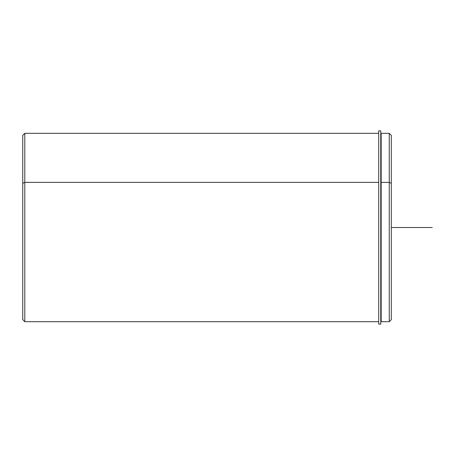 <?xml version="1.0" encoding="UTF-8"?>
<svg xmlns="http://www.w3.org/2000/svg" width="455" height="455" viewBox="0 0 455 455"><rect width="100%" height="100%" fill="white"/><g stroke="black" fill="none" stroke-linecap="round" stroke-linejoin="round"><path stroke-width="0.68" d="M380.755 183.041L381.165 183.041L380.755 183.041M391.3 309.411L391.3 183.337L389.252 182.358L389.252 133.326L389.252 182.358L381.165 182.358L389.252 182.358L389.252 321.696L381.165 321.696L381.165 182.358L381.165 320.263L380.755 320.263M381.165 182.358L381.165 133.326L389.252 133.326L391.3 135.374L391.3 319.649L389.252 321.696L389.252 182.358L391.3 183.337M378.708 321.696L24.797 321.696L22.75 319.649L22.75 183.337L24.797 182.358L24.797 321.696L24.797 182.358L378.708 182.358L24.797 182.358L24.797 133.326L24.797 182.358L22.75 183.337L22.75 309.411M22.75 183.337L22.75 135.374L24.797 133.326L378.708 133.326M380.755 130.869L380.755 324.131L378.708 324.131L378.708 130.869L380.755 130.869M378.708 145.611L378.708 324.131L380.755 324.131L380.755 145.611M391.3 227.511L432.25 227.511M381.165 134.76L380.755 134.76"/></g></svg>
